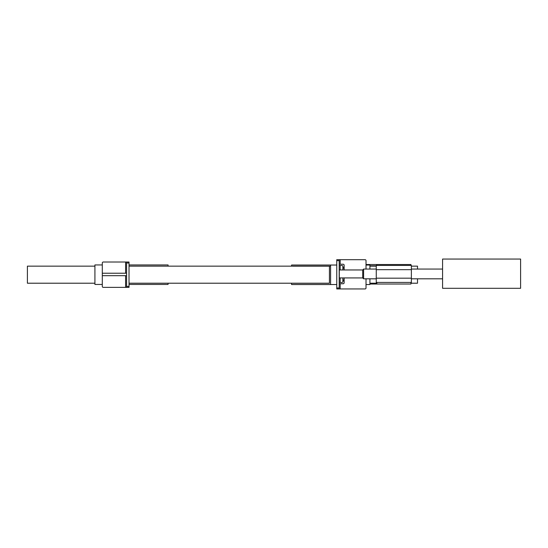 <?xml version="1.0" encoding="UTF-8"?>
<svg xmlns="http://www.w3.org/2000/svg" width="548" height="548" viewBox="0 0 548 548"><rect width="100%" height="100%" fill="white"/><g stroke="black" fill="none" stroke-linecap="round" stroke-linejoin="round"><path stroke-width="0.82" d="M442.579 259.053L442.579 288.31L520.6 288.31L520.6 259.053L442.579 259.053M362.708 269.959L362.708 277.925L363.605 278.816L363.605 269.061L362.708 269.959L339.301 269.959L339.301 277.925L362.708 277.925L362.708 269.959M442.579 269.061L411.37 269.061M376.264 269.061L363.605 269.061M411.37 282.432L376.264 282.432L376.264 278.179L411.37 278.179L411.37 282.432M376.264 278.179L376.264 269.678L411.37 269.678L411.37 278.179M376.264 269.678L376.264 265.424L411.37 265.424L411.37 269.678M376.853 265.424L376.853 264.52L410.945 264.52L410.945 265.424M410.945 282.432L410.945 284.028L376.853 284.028L376.853 282.432M376.853 284.028L369.914 284.028M366.016 264.52L376.853 264.52M373.106 266.15L373.106 265.787M375.586 266.15L375.586 265.787L369.914 265.787M341.89 282.473L339.26 282.473L339.26 283.741L343.158 283.741A0.973 0.973 0 0 0 344.137 282.761L344.137 279.925L342.87 279.925L342.87 281.494A0.973 0.973 0 0 1 341.89 282.473M339.26 264.232L339.26 265.499L341.89 265.499A0.973 0.973 0 0 1 342.87 266.479L342.87 268.335L344.137 268.335L344.137 265.211A0.973 0.973 0 0 0 343.158 264.232L339.26 264.232M342.87 279.925L342.87 277.925M342.87 269.959L342.87 268.335M344.137 268.335L344.137 269.959M344.137 277.925L344.137 279.925M291.584 266.15L291.584 265.033L330.595 265.033L330.595 284.542L291.584 284.542L291.584 283.213M292.851 283.213L329.423 283.275L329.423 266.205L292.851 266.205M292.851 283.275L329.423 283.275M366.016 265.033L369.914 265.033L369.914 269.061M369.914 278.816L369.914 284.542L366.016 284.542M336.76 284.542L330.595 284.542M336.76 287.974L336.76 288.947L339.191 288.947L339.191 287.974L336.76 287.974L336.76 260.663L339.191 260.663L339.191 287.974M339.191 260.663L339.191 259.69L336.76 259.69L336.76 260.663M340.171 264.232L340.171 259.69L365.036 259.69A0.973 0.973 0 0 1 366.016 260.663L366.016 269.061M366.016 278.816L366.016 287.974A0.973 0.973 0 0 1 365.036 288.947L340.171 288.947L340.171 283.741M339.191 288.947L340.171 288.947M340.171 259.69L339.191 259.69M336.76 265.033L330.595 265.033M125.602 275.671L125.602 287.371L129.02 287.371L129.02 262.013L125.602 262.013L125.602 273.233M125.602 287.371L103.277 287.371A0.973 0.973 -90 0 1 102.298 286.399L102.298 262.992A0.973 0.973 -90 0 1 103.277 262.013L125.602 262.013M129.02 286.399L126.581 286.399L126.581 287.371M126.581 286.399L126.581 262.992L129.02 262.992M126.581 262.013L126.581 262.992M102.298 264.944L94.92 264.944L94.92 284.446L102.298 284.446M168.065 283.213L168.065 284.446L129.02 284.446M168.065 266.15L168.065 264.944L129.02 264.944M166.893 266.15L130.287 266.15M162.016 283.213L166.893 283.213M126.581 275.671L102.298 275.671L102.298 273.233L126.581 273.233M410.945 283.213L417.508 283.213L417.508 278.816M417.508 269.061L417.508 266.15L411.37 266.15M94.92 283.213L27.4 283.213L27.4 266.15L94.92 266.15M129.02 266.15L330.595 266.15M369.914 266.15L376.264 266.15M129.02 283.213L329.423 283.213M369.914 283.213L376.853 283.213M342.87 280.905L344.137 280.905M344.137 267.356L342.87 267.356M340.171 282.473L340.171 277.925M340.171 269.959L340.171 265.499M442.579 278.816L411.37 278.816M376.264 278.816L363.605 278.816"/></g></svg>
